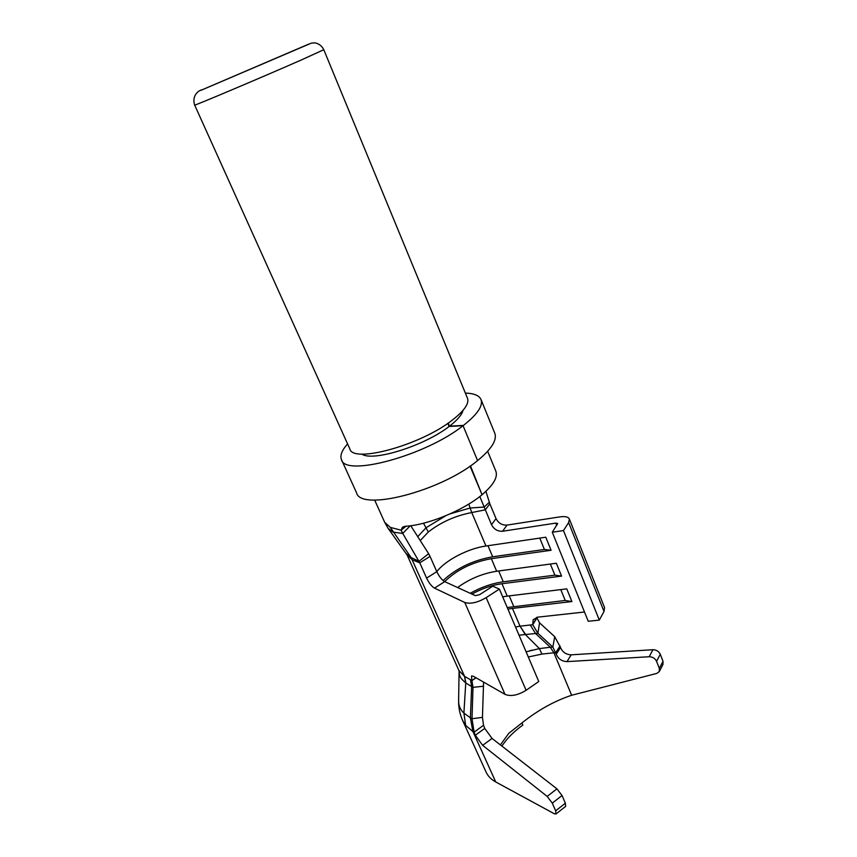 <?xml version="1.0" encoding="UTF-8"?>
<svg xmlns="http://www.w3.org/2000/svg" width="857" height="857" viewBox="0 0 857 857"><rect width="100%" height="100%" fill="white"/><g stroke="black" fill="none" stroke-linecap="round" stroke-linejoin="round"><path stroke-width="1.29" d="M447.804 423.347L449.111 426.454C424.311 445.94 372.292 462.094 361.75 454.049M448.232 423.058L449.422 426.432M463.026 410.353C461.934 414.756 457.445 420.016 449.529 426.143L463.466 425.404C477.253 414.499 483.123 405.929 481.088 399.716C479.342 395.559 474.103 393.352 465.362 393.095M536.611 617.34L539.567 622.857L554.725 636.697L560.51 647.485C562.471 652.145 566.027 654.598 571.18 654.834L652.959 649.713C656.366 649.81 658.808 651.331 660.286 654.277L663.007 661.304L662.954 664.486L659.269 671.588L656.826 673.409L571.651 695.263C554.479 700.951 537.885 710.196 521.881 722.976L522.866 725.043C513.889 731.503 506.905 738.52 501.902 746.093M485.951 771.803C487.772 775.981 491.04 779.367 495.742 781.959L554.372 813.796L555.957 814L555.657 810.829L552.283 803.127L547.184 796.41L482.652 745.344L475.335 735.263L474.103 732.157L483.519 725.29L484.73 728.396L492.047 738.434L482.652 745.344M495.742 781.959L472.914 731.503L465.662 725.44L462.576 720.351L485.833 771.546M529.369 650.881L532.336 650.088M521.881 722.976L508.812 733.292L500.381 744.904M528.308 656.987L541.924 654.095L553.901 652.766L550.29 647.249L552.851 647.067L556.257 654.191L560.51 647.485M547.184 796.41L556.932 788.836L492.047 738.434M555.657 810.829L565.374 803.213L565.641 806.383L555.957 814M565.374 803.213L562.031 795.51L556.932 788.836M472.946 731.514L470.354 717.78L472.903 731.503L474.103 732.157L472.003 718.734L470.407 717.812L471.639 686.586L465.747 682.943C459.073 677.105 459.641 675.873 459.084 670.977M483.648 686.211L473 687.357L471.939 680.597L470.482 679.73L471.639 686.586L473 687.357L472.003 718.734L482.459 717.363L483.573 682.097M483.519 725.29L482.459 717.363M470.354 717.78L463.905 713.11C460.252 709.714 458.495 705.515 458.624 700.512L458.634 700.426M470.482 679.73L464.483 676.344L458.923 670.528L407.075 554.94L412.463 559.921L419.769 562.803L426.582 578.089C428.993 583.049 431.628 586.392 434.488 588.127L464.762 602.46C470.439 604.249 477.574 602.632 486.165 597.64L499.374 589.07L492.721 586.199L479.609 594.672L475.346 595.636L444.719 581.646L434.488 588.127M407.075 554.95L388.146 528.394L393.009 532.111L402.758 533.44L419.769 562.803L430.053 556.407L428.639 553.697L418.998 561.303L411.146 557.607L464.612 676.409L465.919 683.061M465.662 725.44L463.905 713.11L465.747 682.943L464.483 676.344M560.049 645.91L555.797 652.616L553.901 652.766L571.651 695.263M554.725 636.697L552.851 647.067L537.885 633.28L519.021 635.176M659.269 671.588L659.312 668.396L656.569 661.336C655.08 658.369 652.616 656.837 649.199 656.73L567.002 661.615C561.817 661.358 558.239 658.883 556.257 654.191M541.924 654.095L539.407 648.588L550.29 647.249L535.582 633.537L530.237 624.989L532.754 624.742L533.15 619.761L537.65 617.158L584.495 612.005M526.112 651.845L539.407 648.588L525.277 634.48L520.006 626.188L525.587 634.459M475.849 677.683L471.939 680.597L476.074 677.812M471.853 680.372L471.554 675.948L473.332 676.237L505.009 694.363C510.793 696.698 517.821 695.338 526.091 690.292L538.764 681.54L499.374 589.07M430.053 556.407L436.802 571.673C439.191 576.611 441.837 579.943 444.719 581.646M374.67 500.081L384.718 522.374L390.31 527.387L411.146 557.607L406.636 553.933M530.237 624.989L520.006 626.188L512.454 608.416L571.908 601.56L566.766 588.877L507.237 596.118L501.977 583.724L561.571 576.108L556.343 563.242L496.674 571.244L491.34 558.678L551.083 550.28L545.78 537.21L485.962 546.005L471.757 512.55L485.298 509.829L489.85 503.83L485.898 491.35M489.293 502.277L484.173 507.044L479.824 496.503M552.283 532.229L588.234 621.271L599.311 620.104L563.467 530.558L552.283 532.229L557.682 523.541L555.818 523.102L502.609 531.244C497.671 531.501 493.975 529.315 491.532 524.688L484.173 507.044L470.097 508.019L468.843 504.045M489.85 503.83L496.032 518.603C498.453 523.198 502.116 525.362 507.023 525.095L559.942 516.867C565.17 516.139 568.32 516.867 569.38 519.053L568.63 522.566L563.467 530.558M599.311 620.104L604.014 611.469L604.549 607.581L569.38 519.053M536.825 618.111L532.754 624.742L537.885 633.28L539.567 622.857M485.962 546.005C468.115 548.459 445.254 560.339 436.802 571.673L426.582 578.089M491.34 558.678C472.411 562.096 456.856 569.744 444.676 581.624M496.674 571.244C482.534 573.462 469.507 578.893 457.595 587.527M512.454 608.416L507.912 609.113M515.539 627.003L519.813 626.221M507.237 596.118L502.684 596.836M501.977 583.724C491.886 585.127 481.88 588.577 471.95 594.083M551.083 550.28L544.409 549.476L492.668 556.793C473.01 560.285 456.47 568.202 443.069 580.532M417.777 536.611L426.111 527.698L445.769 515.753M428.639 553.697L410.739 525.716M390.31 527.387L401.097 530.183L402.758 533.44L410.214 525.791M405.993 526.219L401.097 530.183L402.479 527.194L405.115 526.284C427.45 525.202 463.433 510.461 482.041 494.735L470.054 466.154M470.472 465.865L481.902 494.403M487.644 451.296L495.892 471.286C497.917 477.253 493.428 484.955 482.437 494.403M450.279 513.804L470.097 508.019L471.757 512.55C455.463 515.668 440.98 522.149 428.307 531.993L420.294 540.521M477.585 460.584C440.787 491.425 360.422 511.8 356.523 492.721L341.44 459.566C344.685 477.37 425.436 455.785 463.059 425.715L477.585 460.584M481.088 399.716L494.864 433.428C497.103 440.134 491.479 449.079 477.992 460.263L477.456 460.273M347.578 443.905C341.922 450.257 339.875 455.474 341.44 459.566M463.219 426.1L477.178 459.609M463.059 425.715L449.111 426.454M561.571 576.108L554.886 575.165L503.273 581.807C492.143 583.36 481.131 587.195 470.225 593.29M571.908 601.56L565.213 600.468L507.237 607.527M323.785 49.717L467.547 398.398C469.25 403.658 464.14 410.921 452.207 420.176C420.455 445.308 352.591 463.691 349.817 448.864L194.657 105.057C191.315 94.324 200.324 89.685 202.198 89.792L311.37 43.118L315.044 42.882C319.008 43.686 321.921 45.967 323.785 49.717L301.268 59.99C261.899 77.334 191.197 107.189 194.657 105.057M484.73 728.396L475.335 735.263M552.283 803.127L562.031 795.51M567.002 661.615L571.18 654.834M652.959 649.713L649.199 656.73M663.007 661.304L659.312 668.396M660.286 654.277L656.569 661.336M505.009 694.363L464.762 602.46M491.532 524.688L496.032 518.603M502.609 531.244L507.023 525.095M556.75 525.437L555.818 523.102M604.014 611.469L568.63 522.566M532.69 624.507L536.75 617.886M539.771 538.1L544.409 549.476M487.976 545.716L492.668 556.793M423.487 523.22L428.307 531.993M550.355 564.045L554.886 575.165M498.688 570.976L503.273 581.807M565.213 600.468L560.789 589.605M513.729 606.456L509.24 595.872M526.091 690.292L486.165 597.64M462.576 720.351C459.791 714.042 458.474 707.421 458.624 700.512L459.084 670.881M388.146 528.394L384.718 522.374M200.999 90.296L308.766 44.103"/></g></svg>
